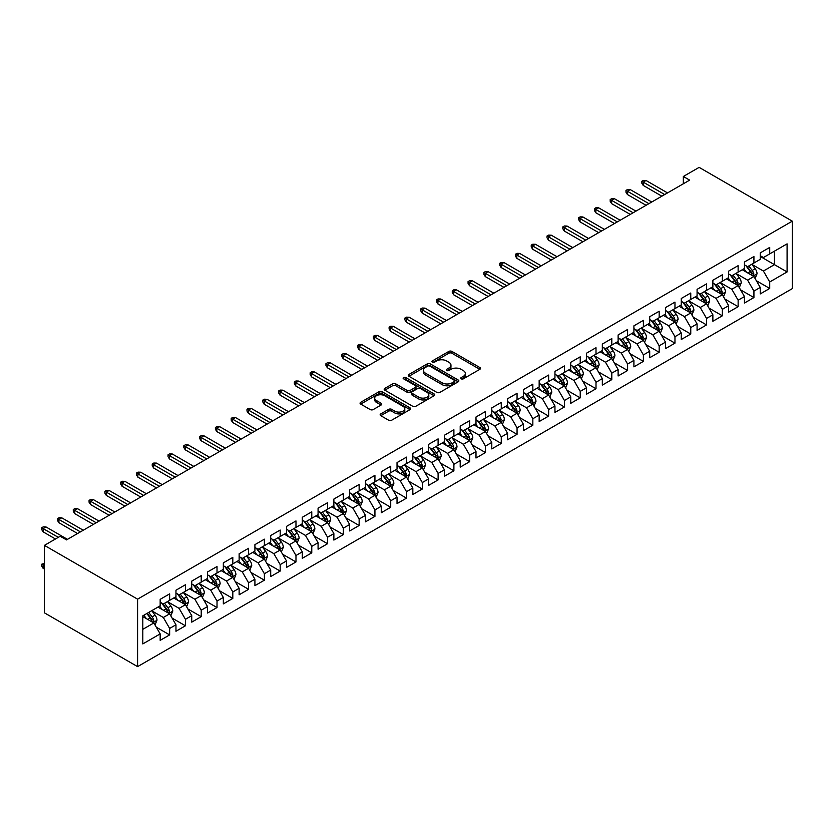 <?xml version="1.0" encoding="UTF-8"?>
<svg xmlns="http://www.w3.org/2000/svg" width="834" height="834" viewBox="0 0 834 834"><rect width="100%" height="100%" fill="white"/><g stroke="black" fill="none" stroke-linecap="round" stroke-linejoin="round"><path stroke-width="1.25" d="M461.202 378.824A1.532 0.886 0 0 0 463.37 378.824L479.831 369.316A2.189 1.261 0 0 0 480.478 368.419A2.189 1.261 0 0 0 479.831 367.523L451.934 351.416A2.189 1.261 0 0 0 448.838 351.416L432.366 360.924A1.532 0.886 0 0 0 431.918 361.549A1.532 0.886 0 0 0 432.366 362.175A1.532 0.886 0 0 0 434.535 362.175L436.672 360.945A7.016 4.045 0 0 1 446.586 360.945L448.911 362.29A7.016 4.045 0 0 1 450.965 365.156A7.016 4.045 0 0 1 448.911 368.023L446.784 369.253A1.532 0.886 0 0 0 446.336 369.879A1.532 0.886 0 0 0 446.784 370.504A1.532 0.886 0 0 0 448.953 370.504L451.079 369.274A7.016 4.045 0 0 1 461.004 369.274L463.329 370.619A7.016 4.045 0 0 1 465.382 373.476A7.016 4.045 0 0 1 463.329 376.342L461.202 377.573A1.532 0.886 0 0 0 460.743 378.198A1.532 0.886 0 0 0 461.202 378.824L461.202 377.573M380.794 413.883A2.189 1.261 0 0 0 380.148 414.779A2.189 1.261 0 0 0 380.794 415.676L388.613 420.19A2.189 1.261 0 0 0 391.719 420.19L410.005 409.63A2.189 1.261 0 0 0 410.651 408.733A2.189 1.261 0 0 0 410.005 407.847L382.108 391.73A2.189 1.261 0 0 0 379.011 391.73L360.715 402.29A2.189 1.261 0 0 0 360.069 403.187A2.189 1.261 0 0 0 360.715 404.083L370.171 409.546A2.189 1.261 0 0 0 373.267 409.546L381.096 405.022A2.189 1.261 0 0 0 381.743 404.125A2.189 1.261 0 0 0 381.096 403.239L376.405 400.529A5.859 3.388 0 0 1 374.695 398.131A5.859 3.388 0 0 1 378.313 395.003A5.859 3.388 0 0 1 384.703 395.743L403.072 406.346A5.859 3.388 0 0 1 404.792 408.733A5.859 3.388 0 0 1 401.164 411.86A5.859 3.388 0 0 1 394.774 411.131L391.719 409.369A2.189 1.261 0 0 0 388.613 409.369L380.794 413.883L380.794 415.676M44.421 545.373L137.589 599.156L137.589 666.627L44.421 612.834L44.421 545.373L60.204 536.252L66.522 539.9L689.655 180.134L683.338 176.485L683.338 183.782M683.338 176.485L699.132 167.373L792.3 221.166L137.589 599.156M436.818 392.366A2.189 1.261 0 0 0 439.925 392.366L458.21 381.805A2.189 1.261 0 0 0 458.856 380.909A2.189 1.261 0 0 0 458.21 380.012L430.313 363.905A2.189 1.261 0 0 0 427.216 363.905L408.921 374.466A2.189 1.261 0 0 0 408.285 375.363A2.189 1.261 0 0 0 408.921 376.249L436.818 392.366M404.188 379.157A1.532 0.886 0 0 1 405.741 379.376L434.076 395.733L415.822 406.273A2.189 1.261 0 0 1 412.715 406.273L384.818 390.166L384.818 388.383A2.189 1.261 0 0 0 384.182 389.269A2.189 1.261 0 0 0 384.818 390.166M384.818 388.383L392.647 383.859A2.189 1.261 0 0 1 395.743 383.859L407.065 390.395A2.189 1.261 0 0 0 410.161 390.395L415.353 387.393A2.189 1.261 0 0 0 415.999 386.496A2.189 1.261 0 0 0 415.353 385.6L403.573 378.803A1.532 0.886 0 0 1 403.124 378.177A1.532 0.886 0 0 1 404.073 377.354A1.532 0.886 0 0 1 405.741 377.552L434.107 393.929A2.189 1.261 0 0 1 434.754 394.826A2.189 1.261 0 0 1 434.107 395.712L434.107 393.929M137.589 666.627L792.3 288.627L792.3 221.166M760.243 256.445L774.452 264.649L774.452 251.159L787.087 243.862L769.719 253.89L769.719 247.417L760.243 252.89L760.243 259.364L753.926 263.012L753.926 256.538L744.449 262.012L744.449 268.485L738.132 272.124L738.132 265.66L728.655 271.123L728.655 277.597L722.348 281.246L722.348 274.772L712.872 280.245L712.872 286.719L706.554 290.368L706.554 283.894L697.078 289.356L697.078 295.83L690.76 299.479L690.76 293.005L681.284 298.478L681.284 304.952L674.967 308.601L674.967 302.127L665.49 307.59L665.49 314.064L659.173 317.712L659.173 311.238L649.707 316.712L649.707 323.185L643.389 326.834L643.389 320.36L633.913 325.833L633.913 332.297L627.595 335.946L627.595 329.472L618.119 334.945L618.119 341.419L611.802 345.067L611.802 338.594L602.325 344.067L602.325 350.541L596.008 354.179L596.008 347.705L586.542 353.178L586.542 359.652L580.224 363.301L580.224 356.827L570.748 362.3L570.748 368.774L564.43 372.412L564.43 365.949L554.954 371.411L554.954 377.885L548.636 381.534L548.636 375.06L539.16 380.533L539.16 387.007L532.843 390.656L532.843 384.182L523.366 389.645L523.366 396.119L517.059 399.767L517.059 393.294L507.583 398.767L507.583 405.241L501.265 408.889L501.265 402.415L491.789 407.878L491.789 414.352L485.471 418.001L485.471 411.527L475.995 417L475.995 423.474L469.678 427.123L469.678 420.649L460.201 426.122L460.201 432.585L453.894 436.234L453.894 429.76L444.418 435.233L444.418 441.707L438.1 445.356L438.1 438.882L428.624 444.355L428.624 450.829L422.306 454.467L422.306 447.994L412.83 453.467L412.83 459.941L406.512 463.589L406.512 457.115L397.036 462.589L397.036 469.062L390.719 472.701L390.719 466.237L381.253 471.7L381.253 478.174L374.935 481.823L374.935 475.349L365.459 480.822L365.459 487.296L359.141 490.945L359.141 484.471L349.665 489.933L349.665 496.407L343.347 500.056L343.347 493.582L333.871 499.055L333.871 505.529L327.553 509.178L327.553 502.704L318.077 508.167L318.077 514.641L311.77 518.289L311.77 511.815L302.294 517.288L302.294 523.762L295.976 527.411L295.976 520.937L286.5 526.4L286.5 532.874L280.182 536.523L280.182 530.049L270.706 535.522L270.706 541.996L264.388 545.644L264.388 539.171L254.912 544.644L254.912 551.118L248.605 554.756L248.605 548.282L239.129 553.755L239.129 560.229L232.811 563.878L232.811 557.404L223.335 562.877L223.335 569.351L217.017 572.989L217.017 566.515L207.541 571.988L207.541 578.462L201.223 582.111L201.223 575.637L191.747 581.11L191.747 587.584L185.429 591.233L185.429 584.759L175.964 590.222L175.964 596.696L169.646 600.344L169.646 593.871L160.17 599.344L160.17 605.818L142.802 615.846L142.802 643.921L160.17 633.892L153.852 622.956L142.802 616.576M787.087 243.862L787.087 271.947L769.719 281.975L763.402 271.04L751.955 264.43M756.375 280.745L769.719 288.449L769.719 281.975M769.719 288.449L760.243 293.922L760.243 287.449L753.926 291.097L747.608 280.151L736.161 273.542M740.582 289.867L753.926 297.571L753.926 291.097M753.926 297.571L744.449 303.034L744.449 296.56L738.132 300.209L731.814 289.273L720.367 282.663M724.788 298.979L738.132 306.683L738.132 300.209M738.132 306.683L728.655 312.156L728.655 305.682L722.348 309.331L716.031 298.384L704.574 291.775M709.004 308.1L722.348 315.805L722.348 309.331M722.348 315.805L712.872 321.267L712.872 314.793L706.554 318.442L700.237 307.506L688.79 300.897M693.21 317.212L706.554 324.916L706.554 318.442M706.554 324.916L697.078 330.389L697.078 323.915L690.76 327.564L684.443 316.618L672.996 310.008M677.416 326.334L690.76 334.038L690.76 327.564M690.76 334.038L681.284 339.501L681.284 333.027L674.967 336.675L668.649 325.74L657.202 319.13M661.623 335.445L674.967 343.149L674.967 336.675M674.967 343.149L665.49 348.622L665.49 342.148L659.173 345.797L652.866 334.851L641.409 328.242M645.839 344.567L659.173 352.271L659.173 345.797M659.173 352.271L649.707 357.734L649.707 351.27L643.389 354.909L637.072 343.973L625.625 337.363M630.045 353.679L643.389 361.383L643.389 354.909M643.389 361.383L633.913 366.856L633.913 360.382L627.595 364.031L621.278 353.084L609.831 346.475M614.251 362.8L627.595 370.504L627.595 364.031M627.595 370.504L618.119 375.978L618.119 369.504L611.802 373.142L605.484 362.206L594.037 355.597M598.458 371.912L611.802 379.616L611.802 373.142M611.802 379.616L602.325 385.089L602.325 378.615L596.008 382.264L589.701 371.328L578.243 364.708M582.664 381.034L596.008 388.738L596.008 382.264M596.008 388.738L586.542 394.211L586.542 387.737L580.224 391.386L573.907 380.44L562.46 373.83M566.88 390.156L580.224 397.849L580.224 391.386M580.224 397.849L570.748 403.322L570.748 396.848L564.43 400.497L558.113 389.561L546.666 382.952M551.086 399.267L564.43 406.971L564.43 400.497M564.43 406.971L554.954 412.444L554.954 405.97L548.636 409.619L542.319 398.673L530.872 392.063M535.292 408.389L548.636 416.093L548.636 409.619M548.636 416.093L539.16 421.556L539.16 415.082L532.843 418.731L526.525 407.795L515.078 401.185M519.499 417.5L532.843 425.204L532.843 418.731M532.843 425.204L523.366 430.678L523.366 424.204L517.059 427.852L510.742 416.906L499.285 410.297M503.715 426.622L517.059 434.326L517.059 427.852M517.059 434.326L507.583 439.789L507.583 433.315L501.265 436.964L494.948 426.028L483.501 419.419M487.921 435.734L501.265 443.438L501.265 436.964M501.265 443.438L491.789 448.911L491.789 442.437L485.471 446.086L479.154 435.139L467.707 428.53M472.127 444.856L485.471 452.56L485.471 446.086M485.471 452.56L475.995 458.022L475.995 451.559L469.678 455.197L463.36 444.261L451.913 437.652M456.334 453.967L469.678 461.671L469.678 455.197M469.678 461.671L460.201 467.144L460.201 460.67L453.894 464.319L447.577 453.373L436.119 446.763M440.55 463.089L453.894 470.793L453.894 464.319M453.894 470.793L444.418 476.266L444.418 469.792L438.1 473.431L431.783 462.495L420.336 455.885M424.756 472.2L438.1 479.904L438.1 473.431M438.1 479.904L428.624 485.378L428.624 478.904L422.306 482.552L415.989 471.617L404.542 464.997M408.962 481.322L422.306 489.026L422.306 482.552M422.306 489.026L412.83 494.499L412.83 488.026L406.512 491.674L400.195 480.728L388.748 474.119M393.168 490.434L406.512 498.138L406.512 491.674M406.512 498.138L397.036 503.611L397.036 497.137L390.719 500.786L384.411 489.85L372.954 483.24M377.375 499.556L390.719 507.26L390.719 500.786M390.719 507.26L381.253 512.733L381.253 506.259L374.935 509.908L368.618 498.961L357.171 492.352M361.591 508.677L374.935 516.382L374.935 509.908M374.935 516.382L365.459 521.844L365.459 515.37L359.141 519.019L352.824 508.083L341.377 501.474M345.797 517.789L359.141 525.493L359.141 519.019M359.141 525.493L349.665 530.966L349.665 524.492L343.347 528.141L337.03 517.195L325.583 510.585M330.003 526.911L343.347 534.615L343.347 528.141M343.347 534.615L333.871 540.078L333.871 533.604L327.553 537.252L321.236 526.317L309.789 519.707M314.209 536.022L327.553 543.726L327.553 537.252M327.553 543.726L318.077 549.199L318.077 542.726L311.77 546.374L305.452 535.428L293.995 528.819M298.426 545.144L311.77 552.848L311.77 546.374M311.77 552.848L302.294 558.311L302.294 551.847L295.976 555.486L289.659 544.55L278.212 537.94M282.632 554.256L295.976 561.96L295.976 555.486M295.976 561.96L286.5 567.433L286.5 560.959L280.182 564.608L273.865 553.661L262.418 547.052M266.838 563.377L280.182 571.081L280.182 564.608M280.182 571.081L270.706 576.555L270.706 570.081L264.388 573.719L258.071 562.783L246.624 556.174M251.044 572.489L264.388 580.193L264.388 573.719M264.388 580.193L254.912 585.666L254.912 579.192L248.605 582.841L242.287 571.905L230.83 565.285M235.261 581.611L248.605 589.315L248.605 582.841M248.605 589.315L239.129 594.788L239.129 588.314L232.811 591.963L226.494 581.017L215.047 574.407M219.467 590.722L232.811 598.426L232.811 591.963M232.811 598.426L223.335 603.899L223.335 597.425L217.017 601.074L210.7 590.138L199.253 583.529M203.673 599.844L217.017 607.548L217.017 601.074M217.017 607.548L207.541 613.021L207.541 606.547L201.223 610.196L194.906 599.25L183.459 592.64M187.879 608.966L201.223 616.67L201.223 610.196M201.223 616.67L191.747 622.133L191.747 615.659L185.429 619.308L179.122 608.372L167.665 601.762M172.085 618.077L185.429 625.781L185.429 619.308M185.429 625.781L175.964 631.255L175.964 624.781L169.646 628.429L163.328 617.483L151.882 610.874M156.302 627.199L169.646 634.903L169.646 628.429M169.646 634.903L160.17 640.366L160.17 633.892M160.17 602.169L163.328 603.993L169.646 600.344M142.802 629.336L153.852 622.956M175.964 593.047L179.122 594.871L185.429 591.233M163.328 617.483L169.646 613.834L157.96 607.089M175.964 624.781L169.646 613.834M191.747 583.936L194.906 585.76L201.223 582.111M179.122 608.372L185.429 604.723L173.743 597.978M191.747 615.659L185.429 604.723M207.541 574.814L210.7 576.638L217.017 572.989M194.906 599.25L201.223 595.601L189.537 588.856M207.541 606.547L201.223 595.601M223.335 565.702L226.494 567.527L232.811 563.878M210.7 590.138L217.017 586.49L205.331 579.745M223.335 597.425L217.017 586.49M239.129 556.58L242.287 558.405L248.605 554.756M226.494 581.017L232.811 577.368L221.125 570.623M239.129 588.314L232.811 577.368M254.912 547.469L258.071 549.293L264.388 545.644M242.287 571.905L248.605 568.256L236.919 561.511M254.912 579.192L248.605 568.256M270.706 538.347L273.865 540.171L280.182 536.523M258.071 562.783L264.388 559.134L252.702 552.389M270.706 570.081L264.388 559.134M286.5 529.236L289.659 531.06L295.976 527.411M273.865 553.661L280.182 550.023L268.496 543.268M286.5 560.959L280.182 550.023M302.294 520.114L305.452 521.938L311.77 518.289M289.659 544.55L295.976 540.901L284.29 534.156M302.294 551.847L295.976 540.901M318.077 511.002L321.236 512.816L327.553 509.178M305.452 535.428L311.77 531.79L300.084 525.034M318.077 542.726L311.77 531.79M333.871 501.88L337.03 503.705L343.347 500.056M321.236 526.317L327.553 522.668L315.867 515.923M333.871 533.604L327.553 522.668M349.665 492.758L352.824 494.583L359.141 490.945M337.03 517.195L343.347 513.546L331.661 506.801M349.665 524.492L343.347 513.546M365.459 483.647L368.618 485.471L374.935 481.823M352.824 508.083L359.141 504.434L347.455 497.689M365.459 515.37L359.141 504.434M381.253 474.525L384.411 476.35L390.719 472.701M368.618 498.961L374.935 495.313L363.249 488.568M381.253 506.259L374.935 495.313M397.036 465.414L400.195 467.238L406.512 463.589M384.411 489.85L390.719 486.201L379.032 479.456M397.036 497.137L390.719 486.201M412.83 456.292L415.989 458.116L422.306 454.467M400.195 480.728L406.512 477.079L394.826 470.334M412.83 488.026L406.512 477.079M428.624 447.18L431.783 449.005L438.1 445.356M415.989 471.617L422.306 467.968L410.62 461.223M428.624 478.904L422.306 467.968M444.418 438.058L447.577 439.883L453.894 436.234M431.783 462.495L438.1 458.846L426.414 452.101M444.418 469.792L438.1 458.846M460.201 428.947L463.36 430.771L469.678 427.123M447.577 453.373L453.894 449.734L442.208 442.979M460.201 460.67L453.894 449.734M475.995 419.825L479.154 421.65L485.471 418.001M463.36 444.261L469.678 440.613L457.991 433.868M475.995 451.559L469.678 440.613M491.789 410.714L494.948 412.528L501.265 408.889M479.154 435.139L485.471 431.501L473.785 424.746M491.789 442.437L485.471 431.501M507.583 401.592L510.742 403.416L517.059 399.767M494.948 426.028L501.265 422.379L489.579 415.634M507.583 433.315L501.265 422.379M523.366 392.47L526.525 394.294L532.843 390.656M510.742 416.906L517.059 413.257L505.373 406.512M523.366 424.204L517.059 413.257M539.16 383.359L542.319 385.183L548.636 381.534M526.525 407.795L532.843 404.146L521.156 397.401M539.16 415.082L532.843 404.146M554.954 374.237L558.113 376.061L564.43 372.412M542.319 398.673L548.636 395.024L536.95 388.279M554.954 405.97L548.636 395.024M570.748 365.125L573.907 366.95L580.224 363.301M558.113 389.561L564.43 385.913L552.744 379.168M570.748 396.848L564.43 385.913M586.542 356.003L589.701 357.828L596.008 354.179M573.907 380.44L580.224 376.791L568.538 370.046M586.542 387.737L580.224 376.791M602.325 346.892L605.484 348.716L611.802 345.067M589.701 371.328L596.008 367.679L584.321 360.934M602.325 378.615L596.008 367.679M618.119 337.77L621.278 339.594L627.595 335.946M605.484 362.206L611.802 358.557L600.115 351.812M618.119 369.504L611.802 358.557M633.913 328.659L637.072 330.483L643.389 326.834M621.278 353.084L627.595 349.446L615.909 342.691M633.913 360.382L627.595 349.446M649.707 319.537L652.866 321.361L659.173 317.712M637.072 343.973L643.389 340.324L631.703 333.579M649.707 351.27L643.389 340.324M665.49 310.425L668.649 312.239L674.967 308.601M652.866 334.851L659.173 331.213L647.497 324.457M665.49 342.148L659.173 331.213M681.284 301.303L684.443 303.128L690.76 299.479M668.649 325.74L674.967 322.091L663.28 315.346M681.284 333.027L674.967 322.091M697.078 292.181L700.237 294.006L706.554 290.368M684.443 316.618L690.76 312.969L679.074 306.224M697.078 323.915L690.76 312.969M712.872 283.07L716.031 284.894L722.348 281.246M700.237 307.506L706.554 303.857L694.868 297.113M712.872 314.793L706.554 303.857M728.655 273.948L731.814 275.773L738.132 272.124M716.031 298.384L722.348 294.736L710.662 287.991M728.655 305.682L722.348 294.736M744.449 264.837L747.608 266.661L753.926 263.012M731.814 289.273L738.132 285.624L726.445 278.879M744.449 296.56L738.132 285.624M760.243 255.715L763.402 257.539L769.719 253.89M747.608 280.151L753.926 276.502L742.239 269.757M760.243 287.449L753.926 276.502M763.402 271.04L774.452 264.649L787.087 271.947M461.807 379.043L463.329 378.167A7.016 4.045 0 0 0 465.382 375.3L465.382 373.476M450.965 365.156L450.965 366.981A7.016 4.045 0 0 1 448.911 369.848L447.399 370.723M479.811 369.337L451.934 353.241A2.189 1.261 0 0 0 448.838 353.241L432.982 362.394M458.189 381.816L430.313 365.73A2.189 1.261 0 0 0 427.216 365.73L408.952 376.27M454.342 381.534A1.532 0.886 0 0 0 454.791 380.909A1.532 0.886 0 0 0 454.342 380.283L429.844 366.136A1.532 0.886 0 0 0 427.675 366.136L425.434 367.44A7.016 4.045 0 0 0 423.38 370.306A7.016 4.045 0 0 0 425.434 373.163L442.166 382.827A7.016 4.045 0 0 0 452.091 382.827L454.342 381.534L454.342 383.359A1.532 0.886 0 0 0 454.791 382.733L454.791 380.909M423.38 370.306L423.38 372.12A7.016 4.045 0 0 0 425.434 374.987L425.434 373.163M454.342 383.359L452.091 384.651A7.016 4.045 0 0 1 442.166 384.651L425.434 374.987M384.849 390.187L392.647 385.683L392.647 383.859M415.999 386.496L415.999 388.321A2.189 1.261 0 0 1 415.353 389.217L410.161 392.22A2.189 1.261 0 0 1 407.065 392.22L395.743 385.683A2.189 1.261 0 0 0 392.647 385.683M418.804 397.172A5.859 3.388 0 0 0 425.194 397.901A5.859 3.388 0 0 0 428.812 394.774A5.859 3.388 0 0 0 427.091 392.387L420.628 388.644A2.189 1.261 0 0 0 417.521 388.644L412.33 391.646A2.189 1.261 0 0 0 411.694 392.543A2.189 1.261 0 0 0 412.33 393.439L418.804 397.172L418.804 398.996A5.859 3.388 0 0 0 425.194 399.726A5.859 3.388 0 0 0 428.812 396.598L428.812 394.774M411.694 392.543L411.694 394.367A2.189 1.261 0 0 0 412.33 395.253L412.33 393.439M418.804 398.996L412.33 395.253M404.792 408.733L404.792 410.557A5.859 3.388 0 0 1 401.164 413.685A5.859 3.388 0 0 1 394.774 412.955L391.719 411.183A2.189 1.261 0 0 0 388.613 411.183L380.815 415.686M374.695 398.131L374.695 399.955A5.859 3.388 0 0 0 376.405 402.353L376.405 400.529M381.065 405.043L376.405 402.353M409.974 409.65L382.108 393.554A2.189 1.261 0 0 0 379.011 393.554L360.747 404.104M755.093 278.525L757.053 273.75A5.921 3.419 -120 0 0 755.166 268.715L751.809 264.232M746.461 272.197L743.918 268.788M752.81 275.866L753.863 274A5.921 3.419 -120 0 0 752.164 270.445L748.807 265.963M746.899 266.244L751.038 271.78A3.013 1.741 60 0 1 751.59 272.697L753.863 274M745.857 265.639L750.266 271.54A5.921 3.419 60 0 1 751.966 275.095L752.08 275.439M664.708 194.541L643.202 182.125L643.202 185.409L641.773 183.126L641.773 181.301L643.202 182.125L646.037 180.488L667.544 192.904M643.202 185.409L661.862 196.188M641.773 181.301L643.358 180.394L646.037 180.488M739.299 287.647L741.259 282.872A5.921 3.419 -120 0 0 739.372 277.826L736.015 273.354M730.667 281.319L728.124 277.91M737.016 284.978L738.069 283.122A5.921 3.419 -120 0 0 736.37 279.557L733.013 275.084M731.105 275.366L735.244 280.891A3.013 1.741 60 0 1 735.796 281.809L738.069 283.122M730.063 274.761L734.473 280.651A5.921 3.419 60 0 1 736.172 284.217L736.286 284.561M723.516 296.768L725.465 291.983A5.921 3.419 -120 0 0 723.578 286.948L720.222 282.465M714.884 290.43L712.33 287.032M721.233 294.1L722.275 292.234A5.921 3.419 -120 0 0 720.576 288.679L717.23 284.196M715.311 284.477L719.45 290.013A3.013 1.741 60 0 1 720.003 290.93L722.275 292.234M714.269 283.883L718.689 289.773A5.921 3.419 60 0 1 720.378 293.328L720.503 293.672M648.915 203.663L627.408 191.247L627.408 194.52L625.98 192.247L625.98 190.423L627.408 191.247L630.243 189.599L651.761 202.016M627.408 194.52L646.069 205.3M625.98 190.423L627.564 189.506L630.243 189.599M633.121 212.774L611.614 200.358L611.614 203.642L610.196 201.359L610.196 199.535L611.614 200.358L614.46 198.721L635.967 211.138M611.614 203.642L630.275 214.421M610.196 199.535L611.77 198.628L614.46 198.721M707.722 305.88L709.682 301.105A5.921 3.419 -120 0 0 707.795 296.06L704.438 291.587M699.09 299.552L696.536 296.143M705.439 303.211L706.481 301.355A5.921 3.419 -120 0 0 704.793 297.801L701.436 293.318M699.518 293.599L703.667 299.125A3.013 1.741 60 0 1 704.209 300.042L706.481 301.355M698.475 292.995L702.895 298.885A5.921 3.419 60 0 1 704.584 302.45L704.709 302.794M691.928 315.002L693.888 310.217A5.921 3.419 -120 0 0 692.001 305.181L688.644 300.699M683.296 308.663L680.752 305.265M689.645 312.333L690.688 310.477A5.921 3.419 -120 0 0 688.999 306.912L685.642 302.44M683.724 302.711L687.873 308.246A3.013 1.741 60 0 1 688.415 309.164L690.688 310.477M682.692 302.117L687.101 308.007A5.921 3.419 60 0 1 688.801 311.562L688.915 311.906M617.327 221.896L595.82 209.48L595.82 212.753L594.402 210.481L594.402 208.656L595.82 209.48L598.666 207.833L620.173 220.249M595.82 212.753L614.491 223.533M594.402 208.656L595.976 207.739L598.666 207.833M601.543 231.008L580.026 218.591L580.026 221.875L578.608 219.592L578.608 217.768L580.026 218.591L582.872 216.955L604.379 229.371M580.026 221.875L598.697 232.655M578.608 217.768L580.193 216.861L582.872 216.955M676.134 324.113L678.094 319.339A5.921 3.419 -120 0 0 676.207 314.293L672.85 309.821M667.502 317.785L664.959 314.376M673.851 321.444L674.904 319.589A5.921 3.419 -120 0 0 673.205 316.034L669.848 311.551M667.94 311.833L672.079 317.358A3.013 1.741 60 0 1 672.631 318.275L674.904 319.589M666.898 311.228L671.307 317.128A5.921 3.419 60 0 1 673.007 320.683L673.121 321.027M585.749 240.129L564.243 227.713L564.243 230.997L562.814 228.714L562.814 226.89L564.243 227.713L567.078 226.066L588.585 238.482M564.243 230.997L582.903 241.766M562.814 226.89L564.399 225.983L567.078 226.066M660.351 333.235L662.3 328.45A5.921 3.419 -120 0 0 660.413 323.415L657.056 318.932M651.719 326.897L649.165 323.498M658.068 330.566L659.11 328.711A5.921 3.419 -120 0 0 657.411 325.145L654.064 320.673M652.146 320.944L656.285 326.48A3.013 1.741 60 0 1 656.838 327.397L659.11 328.711M651.104 320.35L655.524 326.24A5.921 3.419 60 0 1 657.213 329.805L657.338 330.139M569.956 249.241L548.449 236.825L548.449 240.109L547.031 237.826L547.031 236.012L548.449 236.825L551.295 235.188L572.802 247.604M548.449 240.109L567.11 250.888M547.031 236.012L548.605 235.094L551.295 235.188M644.557 342.347L646.517 337.572A5.921 3.419 -120 0 0 644.619 332.537L641.273 328.054M635.925 336.019L633.371 332.61M642.274 339.678L643.316 337.822A5.921 3.419 -120 0 0 641.627 334.267L638.271 329.784M636.352 330.066L640.502 335.591A3.013 1.741 60 0 1 641.044 336.509L643.316 337.822M635.31 329.461L639.73 335.362A5.921 3.419 60 0 1 641.419 338.917L641.544 339.261M554.162 258.363L532.655 245.947L532.655 249.23L531.237 246.947L531.237 245.123L532.655 245.947L535.501 244.299L557.008 256.716M532.655 249.23L551.326 260M531.237 245.123L532.811 244.216L535.501 244.299M628.763 351.468L630.723 346.683A5.921 3.419 -120 0 0 628.836 341.648L625.479 337.176M620.131 345.13L617.577 341.731M626.48 348.8L627.522 346.944A5.921 3.419 -120 0 0 625.834 343.379L622.477 338.906M620.559 339.177L624.708 344.713A3.013 1.741 60 0 1 625.25 345.63L627.522 346.944M619.526 338.583L623.936 344.473A5.921 3.419 60 0 1 625.636 348.039L625.75 348.383M538.368 267.474L516.861 255.058L516.861 258.342L515.443 256.069L515.443 254.245L516.861 255.058L519.707 253.421L541.214 265.837M516.861 258.342L535.532 269.121M515.443 254.245L517.028 253.327L519.707 253.421M612.969 360.58L614.929 355.805A5.921 3.419 -120 0 0 613.042 350.77L609.685 346.287M604.337 354.252L601.794 350.843M610.686 357.911L611.739 356.055A5.921 3.419 -120 0 0 610.04 352.501L606.683 348.018M604.775 348.299L608.914 353.835A3.013 1.741 60 0 1 609.466 354.742L611.739 356.055M603.733 347.695L608.142 353.595A5.921 3.419 60 0 1 609.842 357.15L609.956 357.494M522.584 276.596L501.078 264.18L501.078 267.464L499.649 265.181L499.649 263.356L501.078 264.18L503.913 262.533L525.42 274.959M501.078 267.464L519.738 278.233M499.649 263.356L501.234 262.449L503.913 262.533M597.186 369.702L599.135 364.927A5.921 3.419 -120 0 0 597.248 359.881L593.891 355.409M588.554 363.363L586 359.965M594.892 367.033L595.945 365.177A5.921 3.419 -120 0 0 594.246 361.612L590.899 357.14M588.981 357.421L593.12 362.946A3.013 1.741 60 0 1 593.672 363.864L595.945 365.177M587.939 356.816L592.359 362.707A5.921 3.419 60 0 1 594.048 366.272L594.173 366.616M506.791 285.718L485.284 273.291L485.284 276.575L483.866 274.303L483.866 272.478L485.284 273.291L488.13 271.655L509.637 284.071M485.284 276.575L503.944 287.355M483.866 272.478L485.44 271.561L488.13 271.655M581.392 378.813L583.352 374.039A5.921 3.419 -120 0 0 581.454 369.003L578.108 364.521M572.76 372.485L570.206 369.076M579.109 376.155L580.151 374.289A5.921 3.419 -120 0 0 578.462 370.734L575.106 366.251M573.187 366.533L577.336 372.068A3.013 1.741 60 0 1 577.879 372.975L580.151 374.289M572.145 365.928L576.565 371.828A5.921 3.419 60 0 1 578.254 375.383L578.379 375.727M490.997 294.829L469.49 282.413L469.49 285.697L468.072 283.414L468.072 281.59L469.49 282.413L472.336 280.777L493.843 293.193M469.49 285.697L488.161 296.466M468.072 281.59L469.646 280.683L472.336 280.777M565.598 387.935L567.558 383.16A5.921 3.419 -120 0 0 565.671 378.115L562.314 373.642M556.966 381.607L554.412 378.198M563.315 385.266L564.357 383.411A5.921 3.419 -120 0 0 562.669 379.845L559.312 375.373M557.393 375.654L561.543 381.18A3.013 1.741 60 0 1 562.085 382.097L564.357 383.411M556.351 375.05L560.771 380.94A5.921 3.419 60 0 1 562.47 384.505L562.585 384.849M475.203 303.951L453.696 291.525L453.696 294.809L452.278 292.536L452.278 290.712L453.696 291.525L456.542 289.888L478.049 302.304M453.696 294.809L472.367 305.588M452.278 290.712L453.852 289.794L456.542 289.888M549.804 397.057L551.764 392.272A5.921 3.419 -120 0 0 549.877 387.237L546.52 382.754M541.172 390.719L538.628 387.32M547.521 394.388L548.574 392.522A5.921 3.419 -120 0 0 546.875 388.967L543.518 384.484M541.61 384.766L545.749 390.302A3.013 1.741 60 0 1 546.301 391.219L548.574 392.522M540.568 384.172L544.977 390.062A5.921 3.419 60 0 1 546.677 393.617L546.791 393.961M459.419 313.063L437.913 300.647L437.913 303.93L436.484 301.647L436.484 299.823L437.913 300.647L440.748 299.01L462.255 311.426M437.913 303.93L456.573 314.71M436.484 299.823L438.069 298.916L440.748 299.01M534.01 406.168L535.97 401.394A5.921 3.419 -120 0 0 534.083 396.348L530.726 391.876M525.378 399.84L522.835 396.431M531.727 403.5L532.78 401.644A5.921 3.419 -120 0 0 531.081 398.089L527.724 393.606M525.816 393.888L529.955 399.413A3.013 1.741 60 0 1 530.507 400.33L532.78 401.644M524.774 393.283L529.183 399.173A5.921 3.419 60 0 1 530.883 402.739L530.997 403.083M443.625 322.185L422.119 309.768L422.119 313.042L420.69 310.769L420.69 308.945L422.119 309.768L424.954 308.121L446.471 320.537M422.119 313.042L440.779 323.821M420.69 308.945L422.275 308.027L424.954 308.121M518.227 415.29L520.176 410.505A5.921 3.419 -120 0 0 518.289 405.47L514.932 400.987M509.595 408.952L507.041 405.553M515.944 412.622L516.986 410.766A5.921 3.419 -120 0 0 515.287 407.201L511.94 402.728M510.022 402.999L514.161 408.535A3.013 1.741 60 0 1 514.714 409.452L516.986 410.766M508.98 402.405L513.4 408.295A5.921 3.419 60 0 1 515.089 411.85L515.214 412.194M427.832 331.296L406.325 318.88L406.325 322.164L404.907 319.881L404.907 318.056L406.325 318.88L409.171 317.243L430.678 329.659M406.325 322.164L424.986 332.943M404.907 318.056L406.481 317.149L409.171 317.243M502.433 424.402L504.393 419.627A5.921 3.419 -120 0 0 502.506 414.581L499.149 410.109M493.801 418.074L491.247 414.665M500.15 421.733L501.192 419.877A5.921 3.419 -120 0 0 499.503 416.322L496.147 411.84M494.228 412.121L498.378 417.646A3.013 1.741 60 0 1 498.92 418.564L501.192 419.877M493.186 411.516L497.606 417.417A5.921 3.419 60 0 1 499.295 420.972L499.42 421.316M412.038 340.418L390.531 328.002L390.531 331.286L389.113 329.003L389.113 327.178L390.531 328.002L393.377 326.355L414.884 338.771M390.531 331.286L409.202 342.055M389.113 327.178L390.687 326.271L393.377 326.355M486.639 433.524L488.599 428.739A5.921 3.419 -120 0 0 486.712 423.703L483.355 419.221M478.007 427.185L475.463 423.787M484.356 430.855L485.398 428.999A5.921 3.419 -120 0 0 483.71 425.434L480.353 420.962M478.435 421.233L482.584 426.768A3.013 1.741 60 0 1 483.126 427.686L485.398 428.999M477.402 420.638L481.812 426.528A5.921 3.419 60 0 1 483.512 430.094L483.626 430.427M396.254 349.529L374.737 337.113L374.737 340.397L373.319 338.114L373.319 336.3L374.737 337.113L377.583 335.476L399.09 347.893M374.737 340.397L393.408 351.177M373.319 336.3L374.904 335.383L377.583 335.476M470.845 442.635L472.805 437.86A5.921 3.419 -120 0 0 470.918 432.825L467.561 428.342M462.213 436.307L459.67 432.898M468.562 439.966L469.615 438.111A5.921 3.419 -120 0 0 467.916 434.556L464.559 430.073M462.651 430.354L466.79 435.88A3.013 1.741 60 0 1 467.342 436.797L469.615 438.111M461.609 429.75L466.018 435.65A5.921 3.419 60 0 1 467.718 439.205L467.832 439.549M380.46 358.651L358.954 346.235L358.954 349.519L357.525 347.236L357.525 345.412L358.954 346.235L361.789 344.588L383.296 357.004M358.954 349.519L377.614 360.288M357.525 345.412L359.11 344.505L361.789 344.588M455.062 451.757L457.011 446.972A5.921 3.419 -120 0 0 455.124 441.937L451.767 437.464M446.43 445.419L443.876 442.02M452.779 449.088L453.821 447.233A5.921 3.419 -120 0 0 452.122 443.667L448.775 439.195M446.857 439.466L450.996 445.002A3.013 1.741 60 0 1 451.548 445.919L453.821 447.233M445.815 438.872L450.235 444.762A5.921 3.419 60 0 1 451.924 448.327L452.049 448.661M364.666 367.763L343.16 355.347L343.16 358.63L341.742 356.358L341.742 354.533L343.16 355.347L346.006 353.71L367.513 366.126M343.16 358.63L361.82 369.41M341.742 354.533L343.316 353.616L346.006 353.71M439.268 460.868L441.228 456.094A5.921 3.419 -120 0 0 439.33 451.058L435.984 446.576M430.636 454.54L428.082 451.131M436.985 458.2L438.027 456.344A5.921 3.419 -120 0 0 436.338 452.789L432.982 448.306M431.063 448.588L435.212 454.123A3.013 1.741 60 0 1 435.755 455.03L438.027 456.344M430.021 447.983L434.441 453.884A5.921 3.419 60 0 1 436.13 457.439L436.255 457.783M348.873 376.885L327.366 364.468L327.366 367.752L325.948 365.469L325.948 363.645L327.366 364.468L330.212 362.821L351.719 375.248M327.366 367.752L346.037 378.521M325.948 363.645L327.522 362.738L330.212 362.821M423.474 469.99L425.434 465.216A5.921 3.419 -120 0 0 423.547 460.17L420.19 455.698M414.842 463.652L412.288 460.253M421.191 467.321L422.233 465.466A5.921 3.419 -120 0 0 420.544 461.9L417.188 457.428M415.269 457.71L419.419 463.235A3.013 1.741 60 0 1 419.961 464.152L422.233 465.466M414.237 457.105L418.647 462.995A5.921 3.419 60 0 1 420.346 466.56L420.461 466.904M333.089 386.006L311.572 373.58L311.572 376.864L310.154 374.591L310.154 372.767L311.572 373.58L314.418 371.943L335.925 384.359M311.572 376.864L330.243 387.643M310.154 372.767L311.739 371.849L314.418 371.943M407.68 479.102L409.64 474.327A5.921 3.419 -120 0 0 407.753 469.292L404.396 464.809M399.048 472.774L396.504 469.365M405.397 476.433L406.45 474.577A5.921 3.419 -120 0 0 404.751 471.022L401.394 466.54M399.486 466.821L403.625 472.357A3.013 1.741 60 0 1 404.177 473.264L406.45 474.577M398.443 466.216L402.853 472.117A5.921 3.419 60 0 1 404.553 475.672L404.667 476.016M317.295 395.118L295.789 382.702L295.789 385.986L294.36 383.703L294.36 381.878L295.789 382.702L298.624 381.065L320.131 393.481M295.789 385.986L314.449 396.755M294.36 381.878L295.945 380.971L298.624 381.065M391.897 488.224L393.846 483.449A5.921 3.419 -120 0 0 391.959 478.403L388.602 473.931M383.265 481.885L380.711 478.487M389.603 485.555L390.656 483.699A5.921 3.419 -120 0 0 388.957 480.134L385.61 475.661M383.692 475.943L387.831 481.468A3.013 1.741 60 0 1 388.383 482.386L390.656 483.699M382.65 475.338L387.07 481.228A5.921 3.419 60 0 1 388.759 484.794L388.884 485.138M376.103 497.335L378.063 492.56A5.921 3.419 -120 0 0 376.165 487.525L372.819 483.042M367.471 491.007L364.917 487.609M373.82 494.677L374.862 492.811A5.921 3.419 -120 0 0 373.173 489.256L369.816 484.773M367.898 485.054L372.047 490.59A3.013 1.741 60 0 1 372.589 491.507L374.862 492.811M366.856 484.46L371.276 490.35A5.921 3.419 60 0 1 372.965 493.905L373.09 494.249M360.309 506.457L362.269 501.682A5.921 3.419 -120 0 0 360.382 496.637L357.025 492.164M351.677 500.129L349.123 496.72M358.026 503.788L359.068 501.932A5.921 3.419 -120 0 0 357.379 498.378L354.023 493.895M352.104 494.176L356.254 499.702A3.013 1.741 60 0 1 356.796 500.619L359.068 501.932M351.062 493.572L355.482 499.462A5.921 3.419 60 0 1 357.181 503.027L357.296 503.371M344.515 515.579L346.475 510.794A5.921 3.419 -120 0 0 344.588 505.758L341.231 501.276M335.883 509.24L333.339 505.842M342.232 512.91L343.285 511.044A5.921 3.419 -120 0 0 341.586 507.489L338.229 503.006M336.321 503.288L340.46 508.823A3.013 1.741 60 0 1 341.012 509.741L343.285 511.044M335.278 502.693L339.688 508.584A5.921 3.419 60 0 1 341.387 512.139L341.502 512.483M328.721 524.69L330.681 519.916A5.921 3.419 -120 0 0 328.794 514.87L325.437 510.398M320.089 518.362L317.546 514.953M326.438 522.021L327.491 520.166A5.921 3.419 -120 0 0 325.792 516.611L322.435 512.128M320.527 512.41L324.666 517.935A3.013 1.741 60 0 1 325.218 518.852L327.491 520.166M319.485 511.805L323.894 517.706A5.921 3.419 60 0 1 325.594 521.26L325.708 521.604M312.938 533.812L314.887 529.027A5.921 3.419 -120 0 0 313 523.992L309.643 519.509M304.306 527.474L301.752 524.075M310.655 531.143L311.697 529.288A5.921 3.419 -120 0 0 309.998 525.722L306.651 521.25M304.733 521.521L308.872 527.057A3.013 1.741 60 0 1 309.424 527.974L311.697 529.288M303.691 520.927L308.111 526.817A5.921 3.419 60 0 1 309.8 530.382L309.925 530.716M297.144 542.924L299.104 538.149A5.921 3.419 -120 0 0 297.217 533.114L293.86 528.631M288.512 536.596L285.958 533.187M294.861 540.255L295.903 538.399A5.921 3.419 -120 0 0 294.214 534.844L290.858 530.361M288.939 530.643L293.088 536.168A3.013 1.741 60 0 1 293.631 537.086L295.903 538.399M287.897 530.038L292.317 535.939A5.921 3.419 60 0 1 294.006 539.494L294.131 539.838M301.501 404.24L279.995 391.813L279.995 395.097L278.577 392.824L278.577 391L279.995 391.813L282.841 390.176L304.347 402.593M279.995 395.097L298.655 405.877M278.577 391L280.151 390.083L282.841 390.176M285.708 413.351L264.201 400.935L264.201 404.219L262.783 401.936L262.783 400.111L264.201 400.935L267.047 399.298L288.554 411.715M264.201 404.219L282.872 414.998M262.783 400.111L264.357 399.205L267.047 399.298M269.914 422.473L248.407 410.057L248.407 413.33L246.989 411.058L246.989 409.233L248.407 410.057L251.253 408.41L272.76 420.826M248.407 413.33L267.078 424.11M246.989 409.233L248.563 408.316L251.253 408.41M254.13 431.585L232.623 419.168L232.623 422.452L231.195 420.169L231.195 418.345L232.623 419.168L235.459 417.532L256.966 429.948M232.623 422.452L251.284 433.232M231.195 418.345L232.78 417.438L235.459 417.532M238.336 440.706L216.83 428.29L216.83 431.564L215.401 429.291L215.401 427.467L216.83 428.29L219.665 426.643L241.182 439.059M216.83 431.564L235.49 442.343M215.401 427.467L216.986 426.549L219.665 426.643M222.542 449.818L201.036 437.402L201.036 440.686L199.618 438.403L199.618 436.578L201.036 437.402L203.882 435.765L225.388 448.181M201.036 440.686L219.696 451.465M199.618 436.578L201.192 435.671L203.882 435.765M206.749 458.94L185.242 446.524L185.242 449.807L183.824 447.524L183.824 445.7L185.242 446.524L188.088 444.876L209.595 457.293M185.242 449.807L203.913 460.577M183.824 445.7L185.398 444.793L188.088 444.876M281.35 552.045L283.31 547.26A5.921 3.419 -120 0 0 281.423 542.225L278.066 537.753M272.718 545.707L270.174 542.309M279.067 549.377L280.109 547.521A5.921 3.419 -120 0 0 278.42 543.956L275.064 539.483M273.145 539.754L277.295 545.29A3.013 1.741 60 0 1 277.837 546.207L280.109 547.521M272.113 539.16L276.523 545.05A5.921 3.419 60 0 1 278.222 548.616L278.337 548.949M190.965 468.051L169.448 455.635L169.448 458.919L168.03 456.636L168.03 454.822L169.448 455.635L172.294 453.998L193.801 466.414M169.448 458.919L188.119 469.698M168.03 454.822L169.615 453.904L172.294 453.998M265.556 561.157L267.516 556.382A5.921 3.419 -120 0 0 265.629 551.347L262.272 546.864M256.924 554.829L254.38 551.42M263.273 558.488L264.326 556.632A5.921 3.419 -120 0 0 262.627 553.078L259.27 548.595M257.362 548.876L261.501 554.412A3.013 1.741 60 0 1 262.053 555.319L264.326 556.632M256.319 548.272L260.729 554.172A5.921 3.419 60 0 1 262.429 557.727L262.543 558.071M175.171 477.173L153.665 464.757L153.665 468.041L152.236 465.758L152.236 463.933L153.665 464.757L156.5 463.11L178.007 475.536M153.665 468.041L172.325 478.81M152.236 463.933L153.821 463.026L156.5 463.11M249.773 570.279L251.722 565.504A5.921 3.419 -120 0 0 249.835 560.458L246.478 555.986M241.141 563.94L238.587 560.542M247.489 567.61L248.532 565.754A5.921 3.419 -120 0 0 246.833 562.189L243.486 557.717M241.568 557.998L245.707 563.523A3.013 1.741 60 0 1 246.259 564.441L248.532 565.754M240.526 557.393L244.946 563.284A5.921 3.419 60 0 1 246.635 566.849L246.76 567.193M159.377 486.285L137.871 473.868L137.871 477.152L136.453 474.88L136.453 473.055L137.871 473.868L140.717 472.232L162.223 484.648M137.871 477.152L156.531 487.932M136.453 473.055L138.027 472.138L140.717 472.232M233.979 579.39L235.939 574.616A5.921 3.419 -120 0 0 234.041 569.58L230.695 565.098M225.347 573.062L222.793 569.653M231.696 576.721L232.738 574.866A5.921 3.419 -120 0 0 231.049 571.311L227.692 566.828M225.774 567.11L229.923 572.645A3.013 1.741 60 0 1 230.465 573.552L232.738 574.866M224.732 566.505L229.152 572.405A5.921 3.419 60 0 1 230.841 575.96L230.966 576.304M143.584 495.406L122.077 482.99L122.077 486.274L120.659 483.991L120.659 482.167L122.077 482.99L124.923 481.354L146.43 493.77M122.077 486.274L140.748 497.043M120.659 482.167L122.233 481.26L124.923 481.354M218.185 588.512L220.145 583.737A5.921 3.419 -120 0 0 218.258 578.692L214.901 574.219M209.553 582.174L206.999 578.775M215.902 585.843L216.944 583.988A5.921 3.419 -120 0 0 215.255 580.422L211.899 575.95M209.98 576.231L214.13 581.757A3.013 1.741 60 0 1 214.672 582.674L216.944 583.988M208.948 575.627L213.358 581.517A5.921 3.419 60 0 1 215.057 585.082L215.172 585.426M127.8 504.528L106.283 492.102L106.283 495.386L104.865 493.113L104.865 491.289L106.283 492.102L109.129 490.465L130.636 502.881M106.283 495.386L124.954 506.165M104.865 491.289L106.45 490.371L109.129 490.465M202.391 597.624L204.351 592.849A5.921 3.419 -120 0 0 202.464 587.814L199.107 583.331M193.759 591.296L191.215 587.887M200.108 594.965L201.161 593.099A5.921 3.419 -120 0 0 199.462 589.544L196.105 585.061M194.197 585.343L198.336 590.879A3.013 1.741 60 0 1 198.888 591.796L201.161 593.099M193.154 584.749L197.564 590.639A5.921 3.419 60 0 1 199.263 594.194L199.378 594.538M112.006 513.64L90.499 501.224L90.499 504.507L89.071 502.224L89.071 500.4L90.499 501.224L93.335 499.587L114.842 512.003M90.499 504.507L109.16 515.287M89.071 500.4L90.656 499.493L93.335 499.587M186.607 606.745L188.557 601.971A5.921 3.419 -120 0 0 186.67 596.925L183.313 592.453M177.976 600.417L175.421 597.008M184.314 604.077L185.367 602.221A5.921 3.419 -120 0 0 183.668 598.656L180.321 594.183M178.403 594.465L182.542 599.99A3.013 1.741 60 0 1 183.094 600.907L185.367 602.221M177.361 593.86L181.781 599.75A5.921 3.419 60 0 1 183.47 603.316L183.595 603.66M96.212 522.762L74.706 510.345L74.706 513.619L73.288 511.346L73.288 509.522L74.706 510.345L77.552 508.698L99.058 521.114M74.706 513.619L93.366 524.398M73.288 509.522L74.862 508.604L77.552 508.698M170.814 615.867L172.774 611.082A5.921 3.419 -120 0 0 170.876 606.047L167.53 601.564M162.182 609.529L159.628 606.13M168.531 613.199L169.573 611.332A5.921 3.419 -120 0 0 167.884 607.778L164.527 603.295M162.609 603.576L166.758 609.112A3.013 1.741 60 0 1 167.3 610.029L169.573 611.332M161.567 602.982L165.987 608.872A5.921 3.419 60 0 1 167.676 612.427L167.801 612.771M80.418 531.873L58.912 519.457L58.912 522.741L57.494 520.458L57.494 518.633L58.912 519.457L61.758 517.82L83.264 530.236M58.912 522.741L77.583 533.52M57.494 518.633L59.068 517.726L61.758 517.82M155.02 624.979L156.98 620.204A5.921 3.419 -120 0 0 155.093 615.158L151.736 610.686M146.388 618.651L143.834 615.242M152.737 622.31L153.779 620.454A5.921 3.419 -120 0 0 152.09 616.899L148.733 612.417M147.253 613.271L150.964 618.223A3.013 1.741 60 0 1 151.507 619.141L153.779 620.454M146.836 613.511L150.193 617.994A5.921 3.419 60 0 1 151.892 621.549L152.007 621.893M44.421 564.295L43.118 565.045L43.118 568.329L44.421 569.069M43.118 568.329L41.7 566.046L41.7 564.222L44.421 565.796M41.7 564.222L44.421 563.346M58.317 537.346L43.118 528.579L43.118 531.852L41.7 529.58L41.7 527.755L43.118 528.579L45.964 526.932L67.471 539.348M43.118 531.852L55.471 538.983M41.7 527.755L43.274 526.838L45.964 526.932M463.329 378.167L463.329 376.342M446.784 370.504L446.784 369.253M448.911 369.848L448.911 368.023M432.366 362.175L432.366 360.924M448.838 353.241L448.838 351.416M451.934 353.241L451.934 351.416M479.831 369.316L479.831 367.523M408.921 376.249L408.921 374.466M427.216 365.73L427.216 363.905M430.313 365.73L430.313 363.905M458.21 381.805L458.21 380.012M442.166 384.651L442.166 382.827M452.091 384.651L452.091 382.827M395.743 385.683L395.743 383.859M407.065 392.22L407.065 390.395M410.161 392.22L410.161 390.395M415.353 389.217L415.353 387.393M405.741 379.376L405.741 377.552M388.613 411.183L388.613 409.369M391.719 411.183L391.719 409.369M394.774 412.955L394.774 411.131M381.096 405.022L381.096 403.239M360.715 404.083L360.715 402.29M379.011 393.554L379.011 391.73M382.108 393.554L382.108 391.73M410.005 409.63L410.005 407.847M753.185 276.075L757.011 273.865M752.164 270.445L755.166 268.715M747.796 272.968L750.266 271.54M737.392 285.197L741.217 282.987M736.37 279.557L739.372 277.826M732.002 282.08L734.473 280.651M721.598 294.308L725.434 292.098M720.576 288.679L723.578 286.948M716.218 291.202L718.689 289.773M705.814 303.43L709.64 301.22M704.793 297.801L707.795 296.06M700.424 300.313L702.895 298.885M690.02 312.541L693.846 310.331M688.999 306.912L692.001 305.181M684.631 309.435L687.101 308.007M674.226 321.663L678.052 319.453M673.205 316.034L676.207 314.293M668.837 318.557L671.307 317.128M658.433 330.775L662.269 328.565M657.411 325.145L660.413 323.415M653.043 327.668L655.524 326.24M642.649 339.897L646.475 337.687M641.627 334.267L644.619 332.537M637.259 336.79L639.73 335.362M626.855 349.019L630.681 346.798M625.834 343.379L628.836 341.648M621.466 345.901L623.936 344.473M611.061 358.13L614.887 355.92M610.04 352.501L613.042 350.77M605.672 355.023L608.142 353.595M595.268 367.252L599.104 365.042M594.246 361.612L597.248 359.881M589.878 364.135L592.359 362.707M579.474 376.363L583.31 374.153M578.462 370.734L581.454 369.003M574.094 373.257L576.565 371.828M563.69 385.485L567.516 383.275M562.669 379.845L565.671 378.115M558.3 382.368L560.771 380.94M547.896 394.597L551.722 392.387M546.875 388.967L549.877 387.237M542.507 391.49L544.977 390.062M532.102 403.719L535.928 401.508M531.081 398.089L534.083 396.348M526.713 400.601L529.183 399.173M516.309 412.83L520.145 410.62M515.287 407.201L518.289 405.47M510.929 409.723L513.4 408.295M500.525 421.952L504.351 419.742M499.503 416.322L502.506 414.581M495.135 418.835L497.606 417.417M484.731 431.063L488.557 428.853M483.71 425.434L486.712 423.703M479.341 427.957L481.812 426.528M468.937 440.185L472.763 437.975M467.916 434.556L470.918 432.825M463.548 437.079L466.018 435.65M453.143 449.307L456.98 447.087M452.122 443.667L455.124 441.937M447.754 446.19L450.235 444.762M437.36 458.419L441.186 456.208M436.338 452.789L439.33 451.058M431.97 455.312L434.441 453.884M421.566 467.54L425.392 465.33M420.544 461.9L423.547 460.17M416.176 464.423L418.647 462.995M405.772 476.652L409.598 474.442M404.751 471.022L407.753 469.292M400.383 473.545L402.853 472.117M389.978 485.774L393.815 483.564M388.957 480.134L391.959 478.403M384.589 482.657L387.07 481.228M374.185 494.885L378.021 492.675M373.173 489.256L376.165 487.525M368.805 491.779L371.276 490.35M358.401 504.007L362.227 501.797M357.379 498.378L360.382 496.637M353.011 500.89L355.482 499.462M342.607 513.118L346.433 510.908M341.586 507.489L344.588 505.758M337.217 510.012L339.688 508.584M326.813 522.24L330.639 520.03M325.792 516.611L328.794 514.87M321.424 519.123L323.894 517.706M311.019 531.352L314.856 529.142M309.998 525.722L313 523.992M305.64 528.245L308.111 526.817M295.236 540.474L299.062 538.264M294.214 534.844L297.217 533.114M289.846 537.367L292.317 535.939M279.442 549.596L283.268 547.375M278.42 543.956L281.423 542.225M274.052 546.479L276.523 545.05M263.648 558.707L267.474 556.497M262.627 553.078L265.629 551.347M258.259 555.6L260.729 554.172M247.854 567.829L251.691 565.619M246.833 562.189L249.835 560.458M242.465 564.712L244.946 563.284M232.071 576.94L235.897 574.73M231.049 571.311L234.041 569.58M226.681 573.834L229.152 572.405M216.277 586.062L220.103 583.852M215.255 580.422L218.258 578.692M210.887 582.945L213.358 581.517M200.483 595.174L204.309 592.964M199.462 589.544L202.464 587.814M195.093 592.067L197.564 590.639M184.689 604.296L188.526 602.085M183.668 598.656L186.67 596.925M179.3 601.178L181.781 599.75M168.895 613.407L172.732 611.197M167.884 607.778L170.876 606.047M163.516 610.3L165.987 608.872M153.112 622.529L156.938 620.319M152.09 616.899L155.093 615.158M147.722 619.412L150.193 617.994"/></g></svg>
